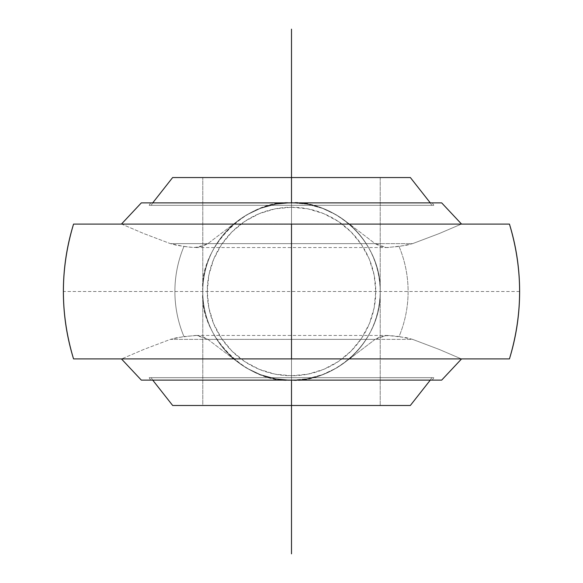 <?xml version="1.0" encoding="UTF-8"?>
<svg xmlns="http://www.w3.org/2000/svg" width="583" height="583" viewBox="0 0 583 583"><rect width="100%" height="100%" fill="white"/><g stroke="black" fill="none" stroke-linecap="round" stroke-linejoin="round"><path stroke-width="0.44" stroke-dasharray="2.92 2.19" d="M508.463 358.909L121.665 358.909L143.819 349.428L170.389 339.372L375.095 339.372L349.611 358.851L233.389 358.851L207.905 339.372L291.5 339.372L291.5 335.451L291.5 339.372L170.389 339.372L176.984 337.623L195.254 335.451L196.69 335.487L207.905 339.372L412.611 339.372L439.188 349.428L461.335 358.909L74.5 358.909M508.5 224.091L461.335 224.091L439.181 233.572L412.611 243.628L170.389 243.628L291.5 243.628L291.5 247.549L291.5 243.628L207.905 243.628L196.639 247.513L190.59 247.272L176.984 245.377L170.389 243.628L143.812 233.572L121.665 224.091L74.537 224.091M410.366 177.553L291.5 177.553L291.5 205.318L151.194 205.318L291.5 205.318L151.194 205.318L291.5 205.318L291.5 202.884L432.309 202.884L291.5 202.884L432.309 202.884L291.5 202.884L291.5 205.318L433.81 205.318L291.5 205.318L433.81 205.318L291.5 205.318L291.5 177.553L172.634 177.553M291.5 377.682L433.81 377.682L291.5 377.682L433.81 377.682L291.5 377.682L291.5 380.116L432.309 380.116L291.5 380.116L432.309 380.116L291.5 380.116L291.5 377.682L151.194 377.682L291.5 377.682L151.194 377.682L291.5 377.682L291.5 380.116L291.5 377.682L431.806 377.682L291.5 377.682L431.806 377.682L291.5 377.682L291.5 405.484L291.5 377.682L433.81 377.682L149.19 377.682L431.806 377.682L149.19 377.682L291.5 377.682L149.19 377.682L291.5 377.682L291.5 380.116L291.5 377.682M410.33 405.484L172.67 405.484M87.224 358.909L121.665 358.909L143.819 349.428L170.389 339.372L183.944 336.529A116.6 116.6 0 0 1 183.944 246.471L193.673 247.513L202.345 246.492L207.905 243.628L233.389 224.149L349.611 224.149L375.095 243.628L207.905 243.628L233.389 224.149L246.23 215.105L260.499 208.357L275.723 204.196L291.5 202.782L307.27 204.196L322.53 208.364L336.741 215.083L349.611 224.149L233.389 224.149L246.23 215.105L260.499 208.357L275.723 204.196L291.5 202.782A88.718 88.718 0 0 0 202.782 291.5A88.718 88.718 0 0 0 291.5 380.218L291.5 375.758A84.258 84.258 0 0 0 375.758 291.5A84.258 84.258 0 0 0 291.5 207.242L291.5 202.782A88.718 88.718 0 0 1 380.218 291.5A88.718 88.718 0 0 1 291.5 380.218A88.718 88.718 0 0 0 380.218 291.5A88.718 88.718 0 0 0 291.5 202.782A88.718 88.718 0 0 1 380.218 291.5A88.718 88.718 0 0 1 291.5 380.218L275.73 378.804L260.47 374.636L246.259 367.917L233.389 358.851L349.611 358.851L336.77 367.895L322.501 374.643L307.277 378.804L291.5 380.218L275.73 378.804L260.47 374.636L246.259 367.917L233.389 358.851L207.905 339.372L202.396 336.529L196.69 335.487L183.944 336.529A116.6 116.6 0 0 1 183.944 246.471L170.389 243.628L143.812 233.572L121.665 224.091L461.335 224.091L87.37 224.091M461.554 224.091L121.446 224.083L461.554 224.091M121.446 358.909L461.554 358.909L121.446 358.909M461.554 358.917L124.711 358.909L461.554 358.909M380.218 405.484L202.782 405.484L202.782 177.553L380.218 177.553L380.218 405.484L380.218 177.553L202.782 177.553L202.782 405.484L380.218 405.484M202.782 177.553L380.218 177.553L202.782 177.553M291.5 405.484L410.33 405.484L291.5 405.484L291.5 177.553L410.366 177.553L291.5 177.553L291.5 405.484M291.5 205.318L149.19 205.318L431.806 205.318L151.194 205.318L291.5 205.318L291.5 202.884L150.691 202.884L291.5 202.884L150.691 202.884L291.5 202.884L291.5 205.318L149.19 205.318L291.5 205.318M291.5 380.116L441.681 380.116L150.691 380.116L291.5 380.116L291.5 202.884L441.681 202.884L291.5 202.884M77.167 358.909L83.092 358.909M83.289 224.091L77.175 224.091M291.5 243.628L291.5 247.549L291.5 243.628L412.611 243.628L406.016 245.377L387.746 247.549L386.31 247.513L375.095 243.628L291.5 243.628M495.776 224.091L461.335 224.091L439.181 233.572L412.611 243.628L399.056 246.471A116.6 116.6 0 0 1 399.056 336.529L412.611 339.372L439.188 349.428L461.335 358.909L495.63 358.909M499.711 358.909L505.825 358.909M505.833 224.091L499.908 224.091M291.5 339.372L291.5 335.451L291.5 339.372L375.095 339.372L386.361 335.487L387.746 335.451L406.016 337.623L412.611 339.372L291.5 339.372M399.056 246.471A116.6 116.6 0 0 1 399.056 336.529L389.327 335.487L380.655 336.508L375.095 339.372L349.611 358.851L336.77 367.895L322.501 374.643L307.277 378.804L291.5 380.218A88.718 88.718 0 0 0 380.218 291.5A88.718 88.718 0 0 0 291.5 202.782L307.27 204.196L322.53 208.364L336.741 215.083L349.611 224.149L375.095 243.628L380.604 246.471L386.31 247.513L399.056 246.471M291.5 375.758L275.059 374.14L259.26 369.345L244.692 361.555L231.925 351.075L221.445 338.308L213.655 323.74L208.86 307.941L207.242 291.5L208.86 275.059L213.655 259.26L221.445 244.692L231.925 231.925L244.692 221.445L259.26 213.655L275.059 208.86L291.5 207.242L307.941 208.86L323.74 213.655L338.308 221.445L351.075 231.925L361.555 244.692L369.345 259.26L374.14 275.059L375.758 291.5L374.14 307.941L369.345 323.74L361.555 338.308L351.075 351.075L338.308 361.555L323.74 369.345L307.941 374.14L291.5 375.758L291.5 380.218A88.718 88.718 0 0 1 202.782 291.5A88.718 88.718 0 0 1 291.5 202.782A88.718 88.718 0 0 0 202.782 291.5A88.718 88.718 0 0 0 291.5 380.218A88.718 88.718 0 0 1 202.782 291.5A88.718 88.718 0 0 1 291.5 202.782L291.5 207.242A84.258 84.258 0 0 0 207.242 291.5A84.258 84.258 0 0 0 291.5 375.758M519.628 291.5L63.372 291.5M202.782 291.5C201.514 244.146 244.044 201.609 291.5 202.782C338.825 201.361 381.646 244.51 380.218 291.544C381.391 338.942 338.912 381.442 291.5 380.218C243.57 381.202 201.689 338.847 202.782 291.507C201.58 244.226 243.891 201.601 291.5 202.782C338.912 201.521 381.479 244.19 380.218 291.515C381.384 339.022 338.687 381.566 291.5 380.218C244.08 381.326 201.616 339.182 202.782 291.347C201.74 243.73 244.088 201.725 291.5 202.782C338.81 201.492 381.471 244.109 380.218 291.529C381.384 338.956 338.883 381.457 291.5 380.218C243.76 381.246 201.776 339.036 202.782 291.617C201.441 244.401 243.818 201.616 291.5 202.782C338.628 201.492 381.34 243.883 380.218 291.274C381.625 338.716 338.883 381.508 291.5 380.218C243.964 381.34 201.587 339.014 202.782 291.332C201.682 243.862 244.095 201.682 291.5 202.782C338.738 201.295 381.719 244.554 380.218 291.631C381.369 338.861 338.978 381.442 291.5 380.218C244.117 381.406 201.536 338.942 202.782 291.5C201.514 244.248 243.949 201.601 291.5 202.782C338.563 201.47 381.442 243.956 380.218 291.347C381.566 338.869 338.577 381.661 291.5 380.218C244.102 381.464 201.558 338.876 202.782 291.5C198.818 247.607 247.607 198.818 291.5 202.782C317.451 199.218 379.008 225.832 380.218 291.5C379.008 357.168 317.451 383.782 291.5 380.218C247.607 384.182 198.818 335.393 202.782 291.5M387.746 335.451L195.254 335.451M387.746 247.549L195.254 247.549M432.309 202.884L433.81 205.318M433.81 377.682L432.309 380.116M152.717 202.884L151.194 205.318M151.194 377.682L152.717 380.116M431.806 377.682L430.283 380.116M430.283 202.884L431.806 205.318M149.19 377.682L150.691 380.116M150.691 202.884L149.19 205.318"/><path stroke-width="0.87" d="M291.5 358.909L73.56 358.909C60.02 313.967 60.02 269.033 73.56 224.091L291.5 224.091L291.5 358.909L509.44 358.909L291.5 358.909L291.5 224.091L509.44 224.091C522.98 269.033 522.98 313.967 509.44 358.909A228.128 228.128 0 0 0 509.44 224.091L73.56 224.091A228.128 228.128 0 0 0 73.56 358.909L291.5 358.909M152.717 202.884L172.634 177.553L291.5 177.553L172.634 177.553L291.5 177.553L291.5 202.884L291.5 177.553L410.366 177.553L430.283 202.884M152.717 380.116L172.67 405.484L291.5 405.484L291.5 380.116L291.5 405.484L172.67 405.484L410.33 405.484L430.283 380.116M461.554 224.083L441.681 202.884L141.319 202.884L121.446 224.083L141.319 202.884L441.681 202.884L461.554 224.083M121.446 358.917L141.319 380.116L441.681 380.116L461.554 358.917L441.681 380.116L141.319 380.116L121.446 358.917M291.5 405.484L410.33 405.484L291.5 405.484L291.5 553.85M291.5 177.553L410.366 177.553L291.5 177.553L291.5 29.15M74.5 358.909L77.167 358.909M83.092 358.909L87.224 358.909M87.37 224.091L83.289 224.091M77.175 224.091L74.537 224.091M495.63 358.909L499.711 358.909M505.825 358.909L508.463 358.909M508.5 224.091L505.833 224.091M499.908 224.091L495.776 224.091"/></g></svg>
